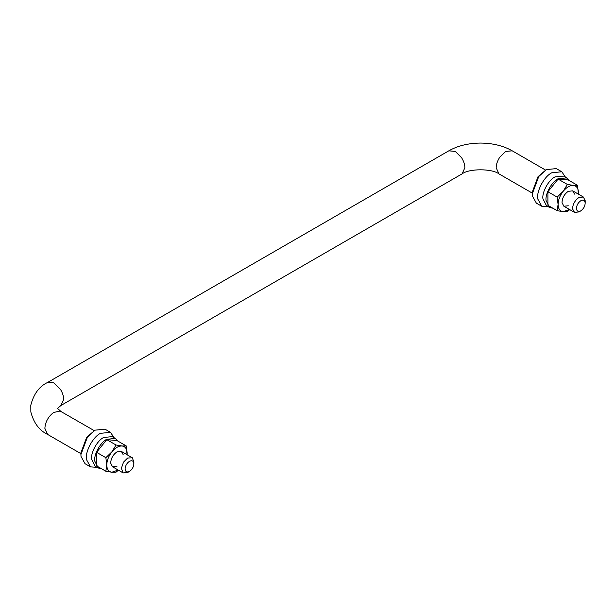<?xml version="1.0" encoding="UTF-8"?>
<svg xmlns="http://www.w3.org/2000/svg" width="616" height="616" viewBox="0 0 616 616"><rect width="100%" height="100%" fill="white"/><g stroke="black" fill="none" stroke-linecap="round" stroke-linejoin="round"><path stroke-width="0.92" d="M97.136 467.367L90.529 466.882L85.047 463.717L81.012 456.448L80.912 454.585L87.433 437.091L95.018 430.161L104.989 429.167L110.472 432.34L114.199 437.814M80.912 454.585L80.912 452.775L86.71 437.229L95.018 430.161M90.529 466.882L86.494 459.621C84.831 452.206 92.777 436.952 100.5 433.325L110.472 432.34M116.955 466.351L112.52 466.789L110.703 463.163C110.888 458.497 112.974 454.731 116.955 451.875L121.391 451.436L123.177 454.662M111.843 451.89L105.86 457.673L106.768 464.988L105.86 471.255L111.843 472.233C108.601 471.756 106.907 469.338 106.768 464.988C106.907 460.483 108.601 456.117 111.843 451.89L116.047 445.006L106.768 439.647L96.581 452.321L96.581 465.904L105.86 471.255M127.096 454.724L127.142 453.23C127.004 448.887 125.318 446.469 122.068 445.984L116.047 445.006M111.843 472.233L118.203 470.062M127.065 454.708L126.234 445.915L122.068 445.984M111.881 472.241L116.047 472.164L118.403 470.185M122.03 445.984C118.649 445.868 115.261 447.824 111.881 451.844M126.234 445.915L116.955 440.555L106.768 439.647M105.86 457.673L96.581 452.321M101.609 468.807L98.237 468.006L94.725 461.03C93.732 454.585 100.47 442.25 106.768 439.293L115.3 438.453L117.679 440.971M98.237 468.006L95.103 466.197L91.592 459.22C90.598 452.775 97.336 440.44 103.634 437.483L112.166 436.644L115.3 438.453M552.929 208.239L549.557 207.438L546.045 200.47C545.052 194.017 551.79 181.681 558.088 178.732L566.62 177.885L568.999 180.411M549.557 207.438L546.423 205.629L542.912 198.66C541.918 192.207 548.656 179.872 554.954 176.923L563.486 176.076L566.62 177.885M133.864 462.223L132.378 457.811L121.391 451.436M129.491 471.417C131.963 469.754 133.418 467.352 133.864 464.218C133.772 461.045 132.317 460.06 129.491 461.284C127.027 462.947 125.572 465.342 125.117 468.476C125.21 471.656 126.665 472.634 129.491 471.417L127.612 472.503L123.177 472.942L112.52 466.789M132.378 457.811L127.612 458.027L123.539 462.108L121.36 468.306L123.177 472.942M133.864 464.218L133.88 461.646M580.811 210.849L578.932 211.935L574.497 212.374L572.711 209.147C572.449 205.89 573.789 202.572 576.73 199.191L578.932 197.459L583.367 197.02L585.185 200.639L585.192 202.941C585.054 206.214 583.598 208.847 580.811 210.849C578.432 212.02 576.984 211.365 576.453 208.893C576.445 205.582 577.9 202.849 580.811 200.716C583.321 199.522 584.777 200.269 585.192 202.941M568.275 205.782L563.84 206.221L562.015 202.595C562.208 197.929 564.295 194.163 568.275 191.306L572.711 190.868L574.497 194.094M563.163 191.322L557.18 197.105L558.088 204.427L557.18 210.687L563.163 211.665C559.921 211.188 558.227 208.77 558.088 204.427C558.227 199.923 559.921 195.549 563.163 191.322L567.367 184.438L558.088 179.079L547.901 191.753L547.901 205.336L557.18 210.687M578.409 194.163L578.462 192.662C578.324 188.319 576.63 185.901 573.388 185.416L567.367 184.438M563.163 211.665L569.523 209.502M578.385 194.148L577.554 185.347L573.388 185.416M563.201 211.673L567.367 211.596L569.723 209.617M573.35 185.416C569.969 185.308 566.581 187.256 563.201 191.276M577.554 185.347L568.275 179.988L558.088 179.079M557.18 197.105L547.901 191.753M548.456 206.807L541.849 206.314L536.367 203.149L532.332 195.888L532.232 194.017L538.754 176.53L546.338 169.593L556.31 168.607L561.792 171.772L565.519 177.246M532.232 194.017L532.232 192.207L538.03 176.661L546.338 169.593M541.849 206.314L537.814 199.053C536.151 191.638 544.097 176.384 551.821 172.757L561.792 171.772M47.625 382.451L448.795 150.835L455.324 151.428L461.677 157.819C463.817 161.469 464.88 164.788 464.849 167.783L462.092 173.866L60.922 405.482L63.679 399.399C63.702 396.404 62.647 393.077 60.507 389.435L53.615 382.759L47.625 382.451C39.316 386.324 33.711 393.901 30.8 405.205L30.846 412.019C33.741 423.015 39.332 430.492 47.625 434.434L44.868 428.351C45.33 421.929 48.248 416.639 53.615 412.466L60.129 411.041L94.209 430.623M545.53 170.054L512.243 150.835L505.713 151.428L499.738 157.234C497.351 161.053 496.165 164.572 496.188 167.783L498.945 173.866L532.232 193.085M583.367 197.02L572.711 190.868M563.84 206.221L574.497 212.374M47.625 434.434L80.912 453.653M60.922 411.403L57.142 408.108M57.142 408.785L60.922 405.482M448.795 150.835C457.68 145.776 468.26 143.189 480.518 143.058C492.785 143.189 503.357 145.784 512.243 150.835M462.092 173.866C469.076 168.453 491.961 168.453 498.945 173.866"/></g></svg>

